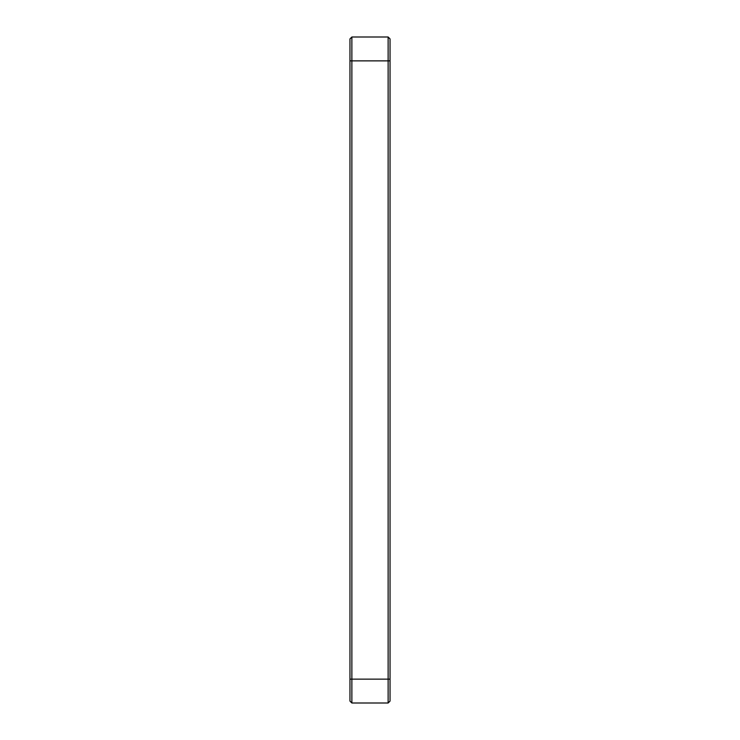 <?xml version="1.0" encoding="UTF-8"?>
<svg xmlns="http://www.w3.org/2000/svg" width="740" height="740" viewBox="0 0 740 740"><rect width="100%" height="100%" fill="white"/><g stroke="black" fill="none" stroke-linecap="round" stroke-linejoin="round"><path stroke-width="1.11" d="M351.87 703L351.87 37L349.964 38.906L349.964 701.095L351.87 703L388.13 703L390.036 701.095L390.036 38.906L388.13 37L388.13 703L390.036 701.095M351.87 37L388.13 37M349.964 679.135L390.036 679.135M349.964 60.865L390.036 60.865"/></g></svg>
